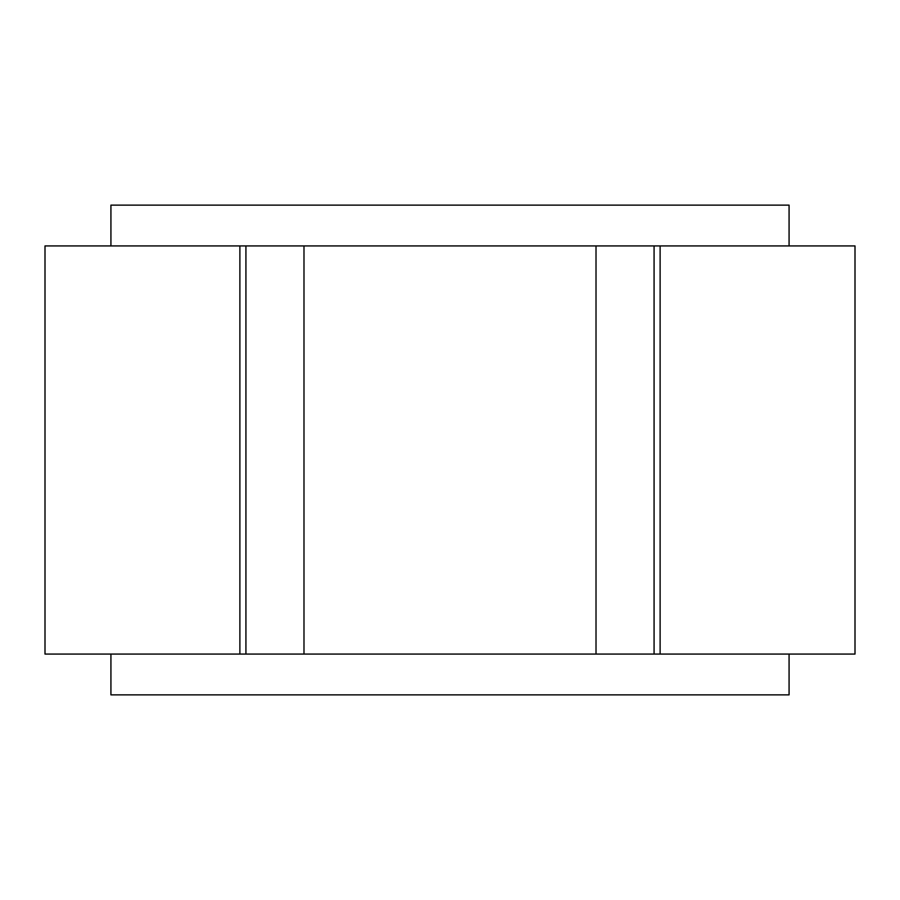 <?xml version="1.0" encoding="UTF-8"?>
<svg xmlns="http://www.w3.org/2000/svg" width="900" height="900" viewBox="0 0 900 900"><rect width="100%" height="100%" fill="white"/><g stroke="black" fill="none" stroke-linecap="round" stroke-linejoin="round"><path stroke-width="1.35" d="M789.075 654.075L789.075 694.879L110.925 694.879L110.925 654.075M789.075 245.925L789.075 205.121L110.925 205.121L110.925 245.925M855 654.075L45 654.075L45 245.925L855 245.925L855 654.075M654.075 654.075L654.075 245.925M245.925 654.075L245.925 245.925M660.116 654.075L660.116 245.925M239.884 654.075L239.884 245.925M596.014 654.075L596.014 245.925M303.986 654.075L303.986 245.925"/></g></svg>
